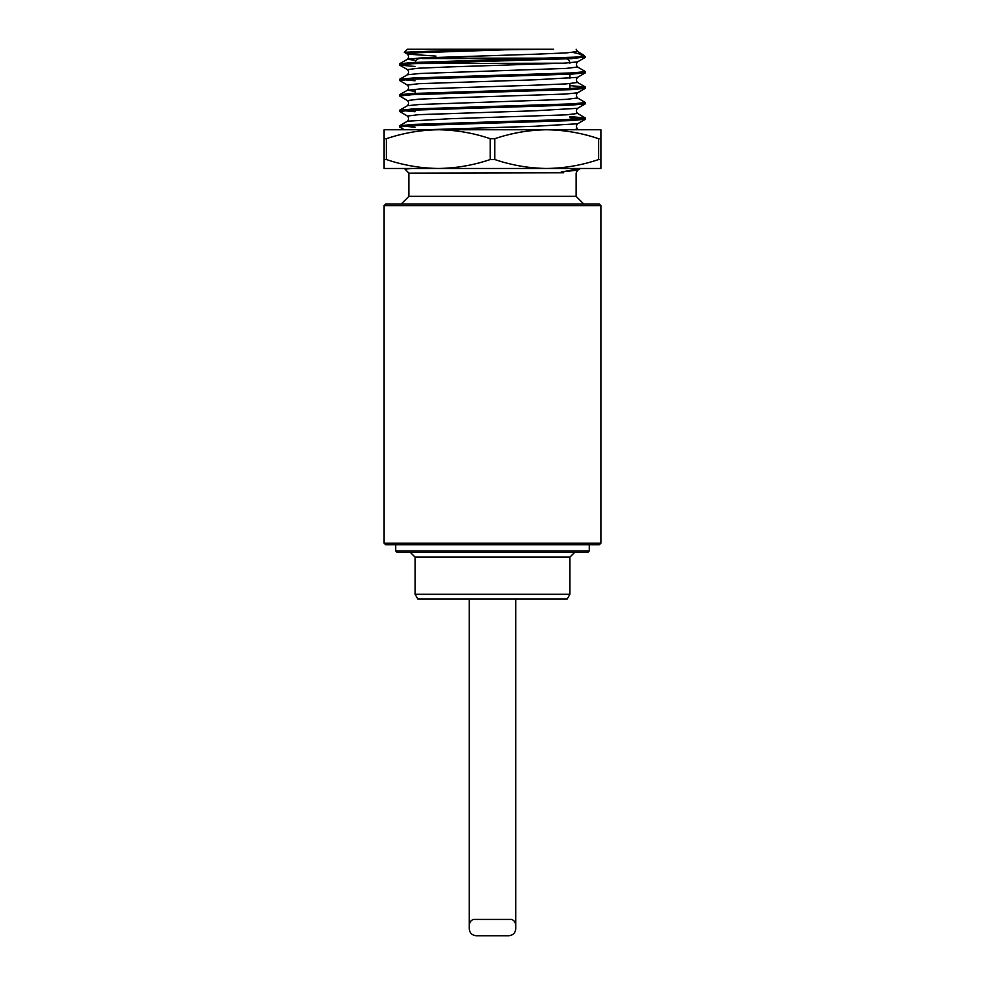 <?xml version="1.0" encoding="UTF-8"?>
<svg xmlns="http://www.w3.org/2000/svg" width="985" height="985" viewBox="0 0 985 985"><rect width="100%" height="100%" fill="white"/><g stroke="black" fill="none" stroke-linecap="round" stroke-linejoin="round"><path stroke-width="1.48" d="M553.656 49.25L407.334 49.25L404.355 52.328L414.094 53.03M541.43 49.25L442.179 50.764L404.318 52.267M583.292 54.877L585.398 56.995L579.131 56.995L583.292 54.877L572.999 52.427M415.079 127.225L399.602 125.772L413.121 124.43L572.962 119.32L585.324 117.941L569.921 116.587M415.079 111.736L399.602 110.295L413.121 108.941L572.962 103.844L585.398 102.551L577.567 97.971L566.252 99.374L419.832 104.472L407.433 105.715L399.676 110.197M402.459 95.397L399.676 94.708L413.121 93.464L572.962 88.355L585.324 86.963L569.921 85.621M415.079 80.77L399.602 79.329L413.121 77.975L572.962 72.878L585.398 71.585L577.567 67.005L566.252 68.408L419.832 73.506L407.433 74.749L399.676 79.231M402.459 64.431L399.676 63.742L413.121 62.486L579.131 56.995M584.684 56.995L571.879 58.632L412.038 63.729L399.676 65.121L415.079 66.475M585.398 71.585L585.324 72.853L571.879 74.109L412.05 79.219L399.602 80.499L407.433 85.079C408.935 86.803 408.935 88.515 407.433 90.238L415.079 91.383M582.541 87.653L585.324 88.342L571.879 89.598L412.062 94.695L399.602 95.988L407.433 100.569C408.935 102.28 408.935 104.004 407.433 105.715M582.541 103.142L585.324 103.831L571.879 105.075L412.062 110.185L399.602 111.465L407.433 116.045C408.935 117.769 408.935 119.481 407.433 121.204L399.676 125.674M569.921 117.769L585.398 119.21L571.879 120.564L412.05 125.661L399.602 126.954L404.379 129.761M580.621 168.472L563.703 171.575C559.394 171.784 560.994 172.978 563.74 172.781L408.886 173.126L404.946 169.088L412.567 168.472M569.921 73.038L569.921 78.283M569.921 83.639L569.921 89.697M569.921 104.004L569.921 105.186M569.921 119.481L569.921 120.662M569.921 63.188C569.638 60.368 568.099 58.817 565.279 58.546L422.048 58.546M580.731 168.41L577.567 170.245L576.126 173.101L576.114 196.347L408.886 196.347L401.141 204.092M576.114 196.347L583.859 204.092M384.113 205.631L385.664 204.092L599.336 204.092L600.887 205.631L384.113 205.631L384.113 543.178L600.887 543.178L600.887 205.631M600.887 543.178L599.336 544.73L385.664 544.73L384.113 543.178M401.141 129.761L438.313 129.761L384.113 129.761L384.113 168.472L438.313 168.472C420.62 168.25 403.308 165.271 386.379 159.533L386.379 138.7C403.37 132.963 420.681 129.983 438.313 129.761C455.993 129.995 473.305 132.975 490.247 138.7L490.247 159.533C473.243 165.283 455.932 168.263 438.313 168.472L546.687 168.472C529.007 168.25 511.695 165.271 494.753 159.533L494.753 138.7C511.757 132.963 529.068 129.983 546.687 129.761C564.38 129.995 581.692 132.975 598.621 138.7L598.621 159.533C581.63 165.283 564.319 168.263 546.687 168.472L600.887 168.472L600.887 129.761L546.687 129.761L583.859 129.761M384.113 159.533L386.379 159.533M490.247 159.533L494.753 159.533M598.621 159.533L600.887 159.533M490.247 138.7L494.753 138.7M598.621 138.7L600.887 138.7M438.313 129.761L546.687 129.761M401.141 168.472L438.313 168.472M546.687 168.472L583.859 168.472M384.113 138.7L386.379 138.7M567.237 598.929L417.763 598.929L415.079 594.275L569.921 594.275L567.237 598.929M415.079 594.275L415.079 557.116L569.921 557.116L569.921 594.275M569.921 557.116L574.563 552.474M587.725 552.474L397.275 552.474L395.724 550.923L589.276 550.923L587.725 552.474M589.276 544.73L589.276 550.923M515.721 926.947C516.017 932.241 513.702 935.184 508.777 935.75L476.223 935.75C471.298 935.171 468.983 932.241 469.279 926.947C469.069 922.859 470.498 920.335 473.563 919.411L511.437 919.411C514.478 920.31 515.906 922.822 515.721 926.947L515.721 598.929M563.703 63.188L415.079 63.569M582.96 54.643L577.567 51.528L566.252 52.919L535.077 54.212L419.832 58.016L407.433 59.26L415.953 60.479M585.324 72.853L577.567 77.335C576.065 79.059 576.065 80.77 577.567 82.494L566.252 83.885L535.077 85.178L419.832 88.982L407.433 90.238L399.676 94.708M585.324 103.831L577.567 108.301C576.065 110.024 576.065 111.736 577.567 113.46L566.252 114.851L449.923 118.729L407.433 121.204M585.324 119.308L577.567 123.79C576.065 125.501 576.065 127.225 577.567 128.936L573.849 129.761M521.718 49.25L418.748 52.722L407.433 54.113L435.986 56.108M585.324 57.376L577.567 61.858L565.168 63.102L449.923 66.906L418.748 68.199L407.433 69.59C408.935 71.314 408.935 73.025 407.433 74.749M577.567 77.335L535.077 79.81L418.748 83.688L407.433 85.079M585.324 88.342L577.567 92.824L565.168 94.068L449.923 97.872L418.748 99.165L407.433 100.569M577.567 108.301L535.077 110.776L418.748 114.654L407.433 116.045M577.567 123.79L535.077 126.265L425.594 129.761M577.567 170.245L563.703 171.575M399.602 63.84L399.602 65.022M399.602 79.317L399.602 80.511M399.602 94.806L399.602 95.988M399.602 110.283L399.602 111.477M399.602 125.772L399.602 126.954M585.398 87.074L585.398 88.244M585.398 102.551L585.398 103.72M585.398 118.04L585.398 119.21M415.079 77.877L415.079 79.059M415.079 89.29L415.079 94.535M415.079 108.843L415.079 110.024M415.079 124.319L415.079 125.501M415.079 63.188C415.362 60.368 416.901 58.817 419.721 58.546M435.986 57.265L435.986 58.152M408.886 173.126L408.886 196.347M404.355 52.328L407.433 54.113C408.935 55.825 408.935 57.549 407.433 59.26L399.676 63.742M577.567 82.494L585.324 86.963M577.567 113.46L585.324 117.941M406.005 168.472L404.946 169.088M399.676 65.121L407.433 69.59M576.126 49.25L577.567 51.528M577.567 61.858C576.065 63.569 576.065 65.293 577.567 67.005M577.567 92.824C576.065 94.535 576.065 96.259 577.567 97.971M415.079 557.116L410.437 552.474M395.724 544.73L395.724 550.923M469.279 598.929L469.279 926.947M555.577 58.152L424.757 58.152"/></g></svg>
